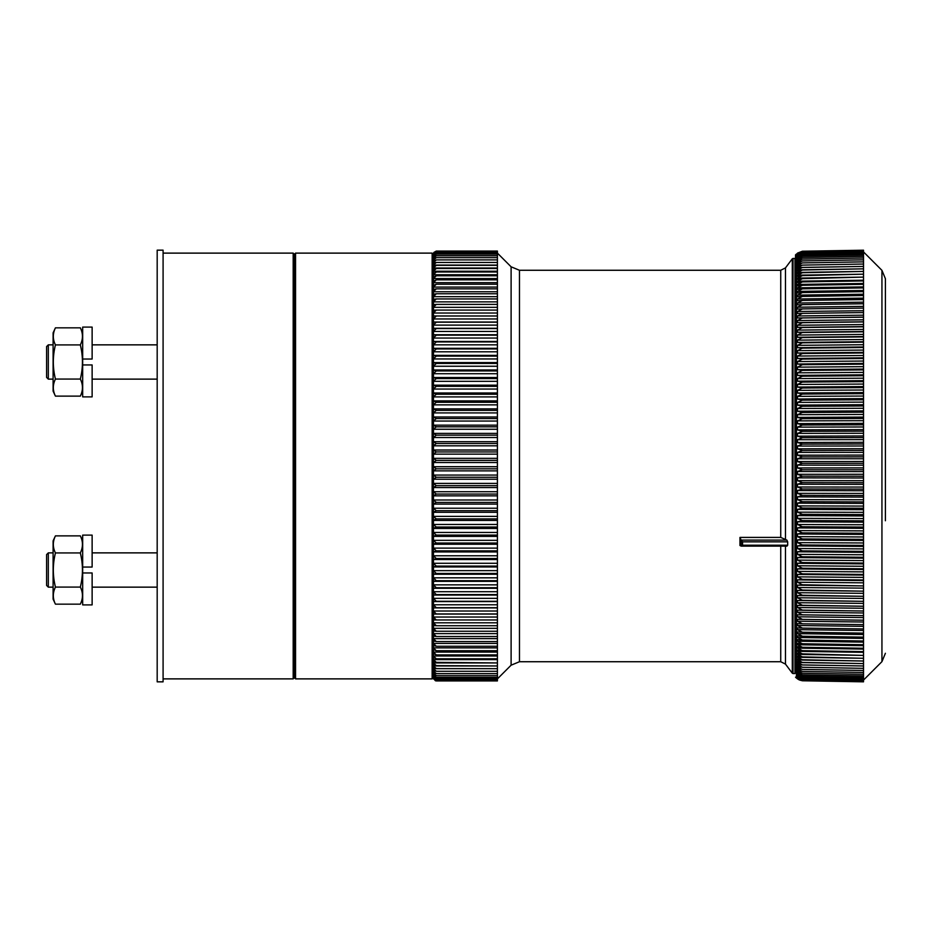 <?xml version="1.0" encoding="UTF-8"?>
<svg xmlns="http://www.w3.org/2000/svg" width="932" height="932" viewBox="0 0 932 932"><rect width="100%" height="100%" fill="white"/><g stroke="black" fill="none" stroke-linecap="round" stroke-linejoin="round"><path stroke-width="1.4" d="M802.417 270.012L797.489 270.991L797.489 269.884L863.521 268.847L802.417 270.012L797.489 272.447L797.489 273.635L802.417 272.726L797.489 275.185L797.489 276.443L802.417 275.616L797.489 278.097L797.489 279.437L802.417 278.668L797.489 281.173L797.489 282.582L802.417 281.895L797.489 284.423L797.489 285.903L802.417 285.285L797.489 287.825L797.489 289.386L802.417 288.838L797.489 291.401L797.489 293.021L802.417 292.555L797.489 295.118L797.489 296.807L802.417 296.423L797.489 298.997L797.489 300.745L802.417 300.442L797.489 303.017L797.489 304.846L802.417 304.613L797.489 307.199L797.489 309.075L802.417 308.923L797.489 311.509L797.489 313.455L802.417 313.373L797.489 315.96L797.489 317.963L802.417 317.963L797.489 320.55L797.489 322.6L802.417 322.682L797.489 325.256L797.489 327.377L802.417 327.528L797.489 330.103L797.489 332.27L802.417 332.503L797.489 335.066L797.489 337.291L802.417 337.594L797.489 340.145L797.489 342.417L802.417 342.813L797.489 345.341L797.489 347.659L802.417 348.125L797.489 350.642L797.489 353.007L802.417 353.554L797.489 356.047L797.489 358.459L802.417 359.076L797.489 361.558L797.489 364.004L802.417 364.692L797.489 367.15L797.489 369.643L802.417 370.4L797.489 372.835L797.489 375.363L802.417 376.202L797.489 378.602L797.489 381.165L802.417 382.073L797.489 384.45L797.489 387.048L802.417 388.027L797.489 390.368L797.489 393.001L802.417 394.05L797.489 396.356L797.489 399.012L802.417 400.143L797.489 402.414L797.489 405.094L802.417 406.282L797.489 408.519L797.489 411.222L802.417 412.48L797.489 414.682L797.489 417.396L802.417 418.724L797.489 420.88L797.489 423.629L802.417 425.015L797.489 427.124L797.489 429.885L802.417 431.341L797.489 433.403L797.489 436.176L802.417 437.702L797.489 439.718L797.489 442.502L802.417 444.086L797.489 446.044L797.489 448.84L802.417 450.482L797.489 452.393L797.489 455.2L802.417 456.901L797.489 458.765L797.489 461.561L802.417 463.32L797.489 465.126L797.489 467.934L802.417 469.751L797.489 471.499L797.489 474.306L802.417 476.17L797.489 477.86L797.489 480.656L802.417 482.59L797.489 484.221L797.489 487.005L802.417 488.985L797.489 490.558L797.489 493.343L802.417 495.358L797.489 496.873L797.489 499.645L802.417 501.707L797.489 503.163L797.489 505.913L802.417 508.033L797.489 509.42L797.489 512.157L802.417 514.313L797.489 515.629L797.489 518.355L802.417 520.557L797.489 521.803L797.489 524.506L802.417 526.743L797.489 527.92L797.489 530.599L802.417 532.883L797.489 533.989L797.489 536.646L802.417 538.952L797.489 540.001L797.489 542.622L802.417 544.964L797.489 545.931L797.489 548.529L802.417 550.905L797.489 551.802L797.489 554.365L802.417 556.765L797.489 557.592L797.489 560.12L802.417 562.555L797.489 563.301L797.489 565.782L802.417 568.252L797.489 568.928L797.489 571.374L802.417 573.856L797.489 574.45L797.489 576.861L802.417 579.366L797.489 579.89L797.489 582.244L802.417 584.772L797.489 585.214L797.489 587.533L802.417 590.072L797.489 590.445L797.489 592.705L802.417 595.257L797.489 595.56L797.489 597.762L802.417 600.336L797.489 600.546L797.489 602.713L802.417 605.287L797.489 605.427L797.489 607.536L802.417 610.111L797.489 610.18L797.489 612.231L802.417 614.817L797.489 614.805L797.489 616.798L802.417 619.384L797.489 619.291L797.489 621.225L802.417 623.811L797.489 623.636L797.489 625.512L802.417 628.098L797.489 627.853L797.489 629.659L802.417 632.234L797.489 631.919L797.489 633.655L802.417 636.23L797.489 635.834L797.489 637.511L802.417 640.074L797.489 639.597L797.489 641.204L802.417 643.756L797.489 643.208L797.489 644.746L802.417 647.286L797.489 646.657L797.489 648.124L802.417 650.653L797.489 649.953L797.489 651.352L802.417 653.856L797.489 653.076L797.489 654.404L802.417 656.885L797.489 656.035L797.489 657.281L802.417 659.74L797.489 658.819L797.489 659.996L802.417 662.431L797.489 661.44L797.489 662.536L802.417 664.935L797.489 663.875L797.489 664.889L802.417 667.277L797.489 666.135L797.489 667.079L802.417 669.421L797.489 668.221L797.489 669.083L802.417 671.389L797.489 670.12L797.489 670.9L802.417 673.184L797.489 671.844L797.489 672.543L802.417 674.78L797.489 673.382L797.489 673.999L802.417 676.201L797.489 675.269L802.417 677.424L797.489 676.341L802.417 678.461L797.489 677.238L802.417 679.312L797.489 677.937L802.417 679.964L797.489 678.449L802.417 680.43L797.489 678.776L802.417 680.698L797.489 678.904L802.417 680.779L863.521 681.828L802.417 680.698M797.489 272.447L863.521 271.422L802.417 272.726M797.489 275.185L863.521 274.183L802.417 275.616M797.489 278.097L863.521 277.107L802.417 278.668M797.489 281.173L863.521 280.206L863.521 280.928L802.417 281.895M797.489 284.423L863.521 283.468L863.521 284.342L802.417 285.285M797.489 287.825L863.521 286.905L863.521 287.906L802.417 288.838M797.489 291.401L863.521 290.493L863.521 291.646L802.417 292.555M797.489 295.118L863.521 294.232L863.521 295.526L802.417 296.423M797.489 298.997L863.521 298.135L863.521 299.568L802.417 300.442M797.489 303.017L863.521 302.178L863.521 303.762L802.417 304.613M797.489 307.199L863.521 306.372L863.521 308.096L802.417 308.923M797.489 311.509L863.521 310.717L863.521 312.57L802.417 313.373M797.489 315.96L863.521 315.191L863.521 317.113L797.489 317.963M797.489 320.55L863.521 319.804L863.521 321.785L797.489 322.6M797.489 325.256L863.521 324.546L863.521 326.584L797.489 327.377M797.489 330.103L863.521 329.415L863.521 331.501L797.489 332.27M797.489 335.066L863.521 334.413L863.521 336.545L797.489 337.291M797.489 340.145L863.521 339.516L863.521 341.706L797.489 342.417M797.489 345.341L863.521 344.735L863.521 346.972L797.489 347.659M797.489 350.642L863.521 350.071L863.521 352.343L797.489 353.007M797.489 356.047L863.521 355.511L863.521 357.83L797.489 358.459M797.489 361.558L863.521 361.045L863.521 363.398L797.489 364.004M797.489 367.15L863.521 366.672L863.521 369.072L797.489 369.643M797.489 372.835L863.521 372.392L863.521 374.815L797.489 375.363M797.489 378.602L863.521 378.194L863.521 380.652L797.489 381.165M797.489 384.45L863.521 384.066L863.521 386.57L797.489 387.048M797.489 390.368L863.521 390.019L863.521 392.547L797.489 393.001M797.489 396.356L863.521 396.042L863.521 398.593L797.489 399.012M797.489 402.414L863.521 402.123L863.521 404.709L797.489 405.094M797.489 408.519L863.521 408.263L863.521 410.872L797.489 411.222M797.489 414.682L863.521 414.46L863.521 417.082L797.489 417.396M797.489 420.88L863.521 420.693L863.521 423.338L797.489 423.629M797.489 427.124L863.521 426.973L863.521 429.629L797.489 429.885M797.489 433.403L863.521 433.287L863.521 435.955L797.489 436.176M797.489 439.718L863.521 439.636L863.521 442.316L797.489 442.502M797.489 446.044L863.521 445.997L863.521 448.688L797.489 448.84M797.489 452.393L863.521 452.381L863.521 455.072L797.489 455.2M797.489 458.765L863.521 458.777L863.521 461.48L797.489 461.561M797.489 465.126L863.521 465.185L863.521 467.887L797.489 467.934M797.489 471.499L863.521 471.592L863.521 474.283L797.489 474.306M797.489 477.86L863.521 477.988L863.521 480.679L797.489 480.656M797.489 484.221L863.521 484.372L863.521 487.063L797.489 487.005M797.489 490.558L863.521 490.745L863.521 493.424L797.489 493.343M797.489 496.873L863.521 497.094L863.521 499.762L797.489 499.645M797.489 503.163L863.521 503.42L863.521 506.076L797.489 505.913M797.489 509.42L863.521 509.711L863.521 512.344L797.489 512.157M797.489 515.629L863.521 515.955L863.521 518.576L797.489 518.355M797.489 521.803L863.521 522.165L863.521 524.763L797.489 524.506M797.489 527.92L863.521 528.316L863.521 530.89L797.489 530.599M797.489 533.989L863.521 534.42L863.521 536.972L797.489 536.646M797.489 540.001L863.521 540.455L863.521 542.972L797.489 542.622M797.489 545.931L863.521 546.42L863.521 548.913L797.489 548.529M797.489 551.802L863.521 552.327L863.521 554.785L797.489 554.365M797.489 557.592L863.521 558.14L863.521 560.575L797.489 560.12M797.489 563.301L863.521 563.883L863.521 566.272L797.489 565.782M797.489 568.928L863.521 569.534L863.521 571.887L797.489 571.374M797.489 574.45L863.521 575.091L863.521 577.409L797.489 576.861M797.489 579.89L863.521 580.554L863.521 582.826L797.489 582.244M797.489 585.214L863.521 585.913L863.521 588.139L797.489 587.533M797.489 590.445L863.521 591.168L863.521 593.346L797.489 592.705M797.489 595.56L863.521 596.305L863.521 598.437L797.489 597.762M797.489 600.546L863.521 601.326L863.521 603.4L797.489 602.713M797.489 605.427L863.521 606.231L863.521 608.258L797.489 607.536M797.489 610.18L863.521 611.008L863.521 612.976L797.489 612.231M797.489 614.805L863.521 615.644L863.521 617.567L797.489 616.798M802.417 619.384L863.521 620.188L863.521 622.017L797.489 621.225M802.417 623.811L863.521 624.638L863.521 626.339L797.489 625.512M802.417 628.098L863.521 628.949L863.521 630.51L797.489 629.659M802.417 632.234L863.521 633.119L863.521 634.529L797.489 633.655M802.417 636.23L863.521 637.127L863.521 638.408L797.489 637.511M802.417 640.074L863.521 640.995L863.521 642.125L797.489 641.204M802.417 643.756L863.521 644.699L863.521 645.678L797.489 644.746M802.417 647.286L863.521 648.241L863.521 649.08L797.489 648.124M802.417 650.653L863.521 651.619L863.521 652.318L797.489 651.352M802.417 653.856L863.521 655.394L797.489 654.404M802.417 656.885L863.521 658.295L797.489 657.281M802.417 659.74L863.521 661.021L797.489 659.996M802.417 662.431L863.521 663.572L797.489 662.536M794.926 258.444L793.004 258.444L793.004 673.556L794.926 673.556L794.926 258.444L795.52 259.038L795.52 254.82L802.417 251.221L797.489 253.096L802.417 251.221L863.521 250.207L802.417 251.337L797.489 253.259L802.417 251.64L797.489 253.62L802.417 252.129L797.489 254.168L802.417 252.817L797.489 254.902L802.417 253.702L797.489 255.822L802.417 254.762L797.489 256.929L802.417 256.02L797.489 258.234L797.489 258.863L802.417 257.477L797.489 259.713L797.489 260.436L802.417 259.108L797.489 261.391L797.489 262.183L802.417 260.925L797.489 263.243L797.489 264.117L802.417 262.917L797.489 265.27L797.489 266.226L802.417 265.107L797.489 267.484L797.489 268.521L802.417 267.472L797.489 269.884M795.52 566.307L795.52 570.442M797.559 253.096L802.417 251.337M797.489 667.079L801.112 667.137M863.521 681.828L863.521 670.492L802.417 669.421M863.521 670.492L863.521 668.337L802.417 667.277M863.521 672.473L802.417 671.389M797.489 669.083L800.262 669.129M797.489 670.9L799.691 670.935M863.521 674.279L802.417 673.184M797.489 672.543L799.26 672.566M863.521 675.886L802.417 674.78M797.489 673.999L798.91 674.022M863.521 677.308L802.417 676.201M797.489 675.269L798.619 675.281M863.521 678.543L802.417 677.424M797.489 676.341L798.375 676.364M863.521 679.579L802.417 678.461M797.489 677.238L798.165 677.249M863.521 680.43L802.417 679.312M863.521 681.094L802.417 679.964M863.521 681.56L802.417 680.43M863.521 268.847L863.521 250.207M863.521 250.51L802.417 251.64M863.521 251.011L802.417 252.129M863.521 251.698L802.417 252.817M798.2 254.89L797.489 254.902M863.521 252.584L802.417 253.702M798.409 255.811L797.489 255.822M863.521 253.655L802.417 254.762M798.666 256.917L797.489 256.929M863.521 254.925L802.417 256.02M798.957 258.211L797.489 258.234M863.521 256.37L802.417 257.477M799.318 259.69L797.489 259.713M863.521 258.013L802.417 259.108M799.773 261.344L797.489 261.391M863.521 259.842L802.417 260.925M800.378 263.197L797.489 263.243M863.521 261.857L802.417 262.917M801.299 265.212L797.489 265.27M863.521 264.047L802.417 265.107M850.834 266.634L797.489 267.484M863.521 266.424L802.417 267.472M863.521 271.422L863.521 268.975M863.521 274.183L863.521 271.701M863.521 277.107L863.521 274.614M863.521 280.206L863.521 277.689M863.521 283.468L863.521 280.928M863.521 286.905L863.521 284.342M863.521 290.493L863.521 287.906M863.521 294.232L863.521 291.646M863.521 298.135L863.521 295.526M863.521 302.178L863.521 299.568M863.521 306.372L863.521 303.762M863.521 310.717L863.521 308.096M863.521 315.191L863.521 312.57M863.521 319.804L863.521 317.183L802.417 317.963M863.521 324.546L863.521 321.924L802.417 322.682M863.521 329.415L863.521 326.806L802.417 327.528M863.521 334.413L863.521 331.804L802.417 332.503M863.521 339.516L863.521 336.918L802.417 337.594M863.521 344.735L863.521 342.161L802.417 342.813M863.521 350.071L863.521 347.508L802.417 348.125M863.521 355.511L863.521 352.96L802.417 353.554M863.521 352.96L863.521 352.343M863.521 361.045L863.521 358.505L802.417 359.076M863.521 358.505L863.521 357.83M863.521 366.672L863.521 364.156L802.417 364.692M863.521 364.156L863.521 363.398M863.521 372.392L863.521 369.899L802.417 370.4M863.521 369.899L863.521 369.072M863.521 378.194L863.521 375.724L802.417 376.202M863.521 375.724L863.521 374.815M863.521 384.066L863.521 381.642L802.417 382.073M863.521 381.642L863.521 380.652M863.521 390.019L863.521 387.619L802.417 388.027M863.521 387.619L863.521 386.57M863.521 396.042L863.521 393.677L802.417 394.05M863.521 393.677L863.521 392.547M863.521 402.123L863.521 399.793L802.417 400.143M863.521 399.793L863.521 398.593M863.521 408.263L863.521 405.968L802.417 406.282M863.521 405.968L863.521 404.709M863.521 414.46L863.521 412.2L802.417 412.48M863.521 412.2L863.521 410.872M863.521 420.693L863.521 418.48L802.417 418.724M863.521 418.48L863.521 417.082M863.521 426.973L863.521 424.806L802.417 425.015M863.521 424.806L863.521 423.338M863.521 433.287L863.521 431.167L802.417 431.341M863.521 431.167L863.521 429.629M863.521 439.636L863.521 437.551L802.417 437.702M863.521 437.551L863.521 435.955M863.521 445.997L863.521 443.97L802.417 444.086M863.521 443.97L863.521 442.316M863.521 452.381L863.521 450.401L802.417 450.482M863.521 450.401L863.521 448.688M863.521 458.777L863.521 456.855L802.417 456.901M863.521 456.855L863.521 455.072M863.521 465.185L863.521 463.309L802.417 463.32M863.521 463.309L863.521 461.48M863.521 471.592L863.521 469.763L802.417 469.751M863.521 469.763L863.521 467.887M863.521 477.988L863.521 476.229L802.417 476.17M863.521 476.229L863.521 474.283M863.521 484.372L863.521 482.671L802.417 482.59M863.521 482.671L863.521 480.679M863.521 490.745L863.521 489.102L802.417 488.985M863.521 489.102L863.521 487.063M863.521 497.094L863.521 495.521L802.417 495.358M863.521 495.521L863.521 493.424M863.521 503.42L863.521 501.905L802.417 501.707M863.521 501.905L863.521 499.762M863.521 509.711L863.521 508.255L802.417 508.033M863.521 508.255L863.521 506.076M863.521 515.955L863.521 514.569L802.417 514.313M863.521 514.569L863.521 512.344M863.521 522.165L863.521 520.837L802.417 520.557M863.521 520.837L863.521 518.576M863.521 528.316L863.521 527.069L802.417 526.743M863.521 527.069L863.521 524.763M863.521 534.42L863.521 533.232L802.417 532.883M863.521 533.232L863.521 530.89M863.521 540.455L863.521 539.337L802.417 538.952M863.521 539.337L863.521 536.972M863.521 546.42L863.521 545.383L802.417 544.964M863.521 545.383L863.521 542.972M863.521 552.327L863.521 551.348L802.417 550.905M863.521 551.348L863.521 548.913M863.521 558.14L863.521 557.243L802.417 556.765M863.521 557.243L863.521 554.785M863.521 563.883L863.521 563.056L802.417 562.555M863.521 563.056L863.521 560.575M863.521 569.534L863.521 568.788L802.417 568.252M863.521 568.788L863.521 566.272M863.521 575.091L863.521 574.427L802.417 573.856M863.521 574.427L863.521 571.887M863.521 580.554L863.521 579.96L802.417 579.366M863.521 579.96L863.521 577.409M863.521 585.913L802.417 584.772M863.521 585.389L863.521 582.826M863.521 591.168L802.417 590.072M863.521 590.725L863.521 588.139M863.521 596.305L802.417 595.257M863.521 595.944L863.521 593.346M863.521 601.326L802.417 600.336M863.521 601.035L863.521 598.437M863.521 606.231L802.417 605.287M863.521 606.021L863.521 603.4M863.521 611.008L802.417 610.111M863.521 610.868L863.521 608.258M863.521 615.644L802.417 614.817M863.521 615.598L863.521 612.976M863.521 620.188L863.521 617.567M863.521 624.638L863.521 622.017M863.521 628.949L863.521 626.339M863.521 633.119L863.521 630.51M863.521 637.127L863.521 634.529M863.521 640.995L863.521 638.408M863.521 644.699L863.521 642.125M863.521 648.241L863.521 645.678M863.521 651.619L863.521 649.08M863.521 654.835L863.521 652.318M863.521 657.887L863.521 655.394M863.521 660.765L863.521 658.295M863.521 663.467L863.521 661.021M863.521 668.337L863.521 665.984L802.417 664.935M863.521 665.984L863.521 663.572M797.489 664.889L829.829 665.413M885.4 520.755L885.4 278.715L885.4 520.755M435.896 619.931L433.462 619.931L436.281 619.966L433.462 617.031L497.42 617.031L497.42 614.037L433.462 614.037L436.281 613.955L433.462 611.019L497.42 611.019L497.42 607.92L433.462 607.92L436.281 607.722L433.462 604.786L497.42 604.786L497.42 601.583L433.462 601.583L436.281 601.268L433.462 598.344L497.42 598.344L497.42 595.035L433.462 595.035L436.281 594.604L433.462 591.703L497.42 591.703L497.42 588.278L433.462 588.278L436.281 587.743L433.462 584.853L497.42 584.853L497.42 581.347L433.462 581.347L436.281 580.694L433.462 577.828L497.42 577.828L497.42 574.24L433.462 574.24L436.281 573.471L433.462 570.629L497.42 570.629L497.42 566.959L433.462 566.959L436.281 566.085L433.462 563.278L497.42 563.278L497.42 559.515L433.462 559.515L436.281 558.536L433.462 555.763L497.42 555.763L497.42 551.942L433.462 551.942L436.281 550.847L433.462 548.121L497.42 548.121L497.42 544.23L433.462 544.23L436.281 543.03L433.462 540.339L497.42 540.339L497.42 536.389L433.462 536.389L436.281 535.096L433.462 532.452L497.42 532.452L497.42 528.456L433.462 528.456L436.281 527.046L433.462 524.46L497.42 524.46L497.42 520.417L433.462 520.417L436.281 518.914L433.462 516.386L497.42 516.386L497.42 512.297L433.462 512.297L436.281 510.689L433.462 508.22L497.42 508.22L497.42 504.096L433.462 504.096L436.281 502.406L433.462 499.995L497.42 499.995L497.42 495.847L433.462 495.847L436.281 494.053L433.462 491.723L497.42 491.723L497.42 487.553L433.462 487.553L436.281 485.665L433.462 483.405L497.42 483.405L497.42 479.223L433.462 479.223L436.281 477.254L433.462 475.064L497.42 475.064L497.42 470.87L433.462 470.87L436.281 468.819L433.462 466.711L497.42 466.711L497.42 462.505L433.462 462.505L436.281 460.373L433.462 458.346L497.42 458.346L497.42 454.152L433.462 454.152L436.281 451.938L433.462 450.005L497.42 450.005L497.42 445.822L433.462 445.822L436.281 443.527L433.462 441.686L497.42 441.686L497.42 437.516L433.462 437.516L436.281 435.151L433.462 433.392L497.42 433.392L497.42 429.256L433.462 429.256L436.281 426.833L433.462 425.167L497.42 425.167L497.42 421.054L433.462 421.054L436.281 418.561L433.462 416.988L497.42 416.988L497.42 412.911L433.462 412.911L436.281 410.371L433.462 408.892L497.42 408.892L497.42 404.861L433.462 404.861L436.281 402.263L433.462 400.888L497.42 400.888L497.42 396.904L433.462 396.904L436.281 394.248L433.462 392.978L497.42 392.978L497.42 389.052L433.462 389.052L436.281 386.349L433.462 385.184L497.42 385.184L497.42 381.316L433.462 381.316L436.281 378.578L433.462 377.518L497.42 377.518L497.42 373.72L433.462 373.72L436.281 370.936L433.462 369.981L497.42 369.981L497.42 366.253L433.462 366.253L436.281 363.433L433.462 362.595L497.42 362.595L497.42 358.948L433.462 358.948L436.281 356.094L433.462 355.372L497.42 355.372L497.42 351.807L433.462 351.807L436.281 348.929L433.462 348.323L497.42 348.323L497.42 344.84L433.462 344.84L436.281 341.939L433.462 341.45L497.42 341.45L497.42 338.06L433.462 338.06L436.281 335.147L433.462 334.763L497.42 334.763L497.42 331.477L433.462 331.477L436.281 328.553L433.462 328.285L497.42 328.285L497.42 325.105L433.462 325.105L436.281 322.169L433.462 322.018L497.42 322.018L497.42 318.954L433.462 318.954L436.281 316.006L433.462 315.971L497.42 315.971L497.42 265.096L433.462 265.096L433.462 266.529L434.137 266.529M435.5 625.582L433.462 625.582L436.281 625.733L433.462 622.797L497.42 622.797L497.42 619.966L436.281 619.966M435.256 630.987L433.462 630.987L436.281 631.255L433.462 628.331L497.42 628.331L497.42 625.733L436.281 625.733M435.046 636.148L433.462 636.148L436.281 636.533L433.462 633.609L497.42 633.609L497.42 631.255L436.281 631.255M434.883 641.041L433.462 641.041L436.281 641.531L433.462 638.641L497.42 638.641L497.42 636.533L436.281 636.533M434.731 645.655L433.462 645.655L436.281 646.272L433.462 643.395L497.42 643.395L497.42 641.531L436.281 641.531M434.603 650L436.281 650.722L433.462 647.88L497.42 647.88L497.42 646.272L436.281 646.272M434.475 654.066L436.281 654.905L433.462 652.085L497.42 652.085L497.42 650.722L436.281 650.722M434.37 657.841L436.281 658.784L433.462 656L497.42 656L497.42 654.905L436.281 654.905M434.265 661.312L436.281 662.361L433.462 659.623L497.42 659.623L497.42 658.784L436.281 658.784M434.172 664.481L436.281 665.646L433.462 662.943L497.42 662.943L436.281 662.361M434.079 667.347L436.281 668.617L433.462 665.961L497.42 665.961L436.281 665.646M433.986 669.91L436.281 671.285L433.462 668.675L497.42 668.675L436.281 668.617M433.462 663.642L433.333 266.797L433.473 668.256M435.5 680.826L433.636 678.741M433.462 678.846L436.281 680.873L433.462 678.741L436.281 680.488L433.462 678.275L436.281 679.766L433.986 677.482M433.462 676.958L436.281 678.729L434.219 676.364M433.753 675.688L433.462 676.364M433.462 675.688L436.281 677.354L433.462 674.919L434.498 674.919M433.834 674.081L433.462 674.919M433.462 674.081L436.281 675.653L433.462 673.16L434.848 673.16M433.904 672.158L433.462 673.16M433.462 672.158L436.281 673.626L433.462 671.075L435.326 671.075M433.462 669.91L433.462 671.075M433.462 667.347L433.462 668.675M433.462 664.481L433.462 665.961M433.462 661.312L433.462 662.943M433.462 657.841L433.462 659.623M433.462 654.066L433.462 656M433.462 650L433.462 652.085M433.462 645.655L433.462 647.88M433.462 641.041L433.462 643.395M433.462 636.148L433.462 638.641M433.462 630.987L433.462 633.609M433.462 625.582L433.462 628.331M433.462 619.931L433.462 622.797M433.462 614.037L433.462 617.031M433.462 607.92L433.462 611.019M433.462 601.583L433.462 604.786M433.462 595.035L433.462 598.344M433.462 588.278L433.462 591.703M433.462 581.347L433.462 584.853M433.462 574.24L433.462 577.828M433.462 566.959L433.462 570.629M433.462 559.515L433.462 563.278M433.462 551.942L433.462 555.763M433.462 544.23L433.462 548.121M433.462 536.389L433.462 540.339M433.462 528.456L433.462 532.452M433.462 520.417L433.462 524.46M433.462 512.297L433.462 516.386M433.462 504.096L433.462 508.22M433.462 495.847L433.462 499.995M433.462 487.553L433.462 491.723M433.462 479.223L433.462 483.405M433.462 470.87L433.462 475.064M433.462 462.505L433.462 466.711M433.462 454.152L433.462 458.346M433.462 445.822L433.462 450.005M433.462 437.516L433.462 441.686M433.462 429.256L433.462 433.392M433.462 421.054L433.462 425.167M433.462 412.911L433.462 416.988M433.462 404.861L433.462 408.892M433.462 396.904L433.462 400.888M433.462 389.052L433.462 392.978M433.462 381.316L433.462 385.184M433.462 373.72L433.462 377.518M433.462 366.253L433.462 369.981M433.462 358.948L433.462 362.595M433.462 351.807L433.462 355.372M433.462 344.84L433.462 348.323M433.462 338.06L433.462 341.45M433.462 331.477L433.462 334.763M433.462 325.105L433.462 328.285M433.462 318.954L433.462 322.018M497.42 313.024L433.462 313.024L433.462 315.971M433.462 313.024L436.281 310.076L433.462 310.158L435.722 310.158M497.42 307.327L433.462 307.327L433.462 310.158M433.462 307.327L436.281 304.391L433.462 304.589L435.395 304.589M497.42 301.875L433.462 301.875L433.462 304.589M433.462 301.875L436.281 298.951L433.462 299.265L435.174 299.265M497.42 296.679L433.462 296.679L433.462 299.265M433.462 296.679L436.281 293.766L433.462 294.197L434.988 294.197M497.42 291.751L433.462 291.751L433.462 294.197M433.462 291.751L436.281 288.85L433.462 289.386L434.825 289.386M497.42 287.079L433.462 287.079L433.462 289.386M433.462 287.079L436.281 284.213L434.685 284.866M497.42 282.687L433.462 282.687L433.462 284.866M433.462 282.687L436.281 279.845L434.557 280.614M497.42 278.586L433.462 278.586L433.462 280.614M433.462 278.586L436.281 275.779L434.44 276.641M497.42 274.765L433.462 274.765L433.462 276.641M433.462 274.765L436.281 271.993L434.335 272.971M497.42 271.235L433.462 271.235L433.462 272.971M433.462 271.235L436.281 268.509L434.23 269.593M497.42 268.02L433.462 268.02L433.462 269.593M433.462 268.02L436.281 265.329L433.462 266.529M433.462 265.096L436.281 262.463L434.044 263.756M435.92 262.486L433.462 262.486L433.462 263.756M433.462 262.486L436.281 259.9L433.963 261.31M435.139 260.191L433.462 260.191L433.462 261.31M433.462 260.191L436.281 257.663L433.881 259.166M434.72 258.211L433.462 258.211L433.462 259.166M433.462 258.211L436.281 255.752L433.799 257.349M434.394 256.556L433.462 256.556L433.462 257.349M433.462 256.556L436.281 254.156L433.73 255.857M434.137 255.228L433.462 255.857M433.462 255.228L436.281 252.887L433.66 254.681M433.462 254.215L436.281 251.955L433.601 253.83M433.462 253.527L436.281 251.349L433.543 253.318M433.59 253.178L436.281 251.069L433.776 252.49M739.973 537.414L739.973 545.523L741.185 546.117L742.548 545.208L787.691 545.208L787.68 541.841L742.548 541.841L741.115 540.094L786.876 540.094L780.736 537.414L739.973 537.414L741.115 540.094L741.115 546.105M497.42 668.675L497.42 680.931L436.281 680.931M436.281 251.069L497.42 251.069L497.42 265.096M497.42 315.971L497.42 318.954M497.42 322.018L497.42 325.105M497.42 328.285L497.42 331.477M497.42 334.763L497.42 338.06M497.42 341.45L497.42 344.84M497.42 348.323L497.42 351.807M497.42 355.372L497.42 358.948M497.42 362.595L497.42 366.253M497.42 369.981L497.42 373.72M497.42 377.518L497.42 381.316M497.42 385.184L497.42 389.052M497.42 392.978L497.42 396.904M497.42 400.888L497.42 404.861M497.42 408.892L497.42 412.911M497.42 416.988L497.42 421.054M497.42 425.167L497.42 429.256M497.42 433.392L497.42 437.516M497.42 441.686L497.42 445.822M497.42 450.005L497.42 454.152M497.42 458.346L497.42 462.505M497.42 466.711L497.42 470.87M497.42 475.064L497.42 479.223M497.42 483.405L497.42 487.553M497.42 491.723L497.42 495.847M497.42 499.995L497.42 504.096M497.42 508.22L497.42 512.297M497.42 516.386L497.42 520.417M497.42 524.46L497.42 528.456M497.42 532.452L497.42 536.389M497.42 540.339L497.42 544.23M497.42 548.121L497.42 551.942M497.42 555.763L497.42 559.515M497.42 563.278L497.42 566.959M497.42 570.629L497.42 574.24M497.42 577.828L497.42 581.347M497.42 584.853L497.42 588.278M497.42 591.703L497.42 595.035M497.42 598.344L497.42 601.583M497.42 604.786L497.42 607.92M497.42 611.019L497.42 614.037M497.42 617.031L497.42 619.966M497.42 622.797L497.42 625.733M497.42 628.331L497.42 631.255M497.42 633.609L497.42 636.533M497.42 638.641L497.42 641.531M497.42 643.395L497.42 646.272M497.42 647.88L497.42 650.722M497.42 652.085L497.42 654.905M497.42 656L497.42 658.784M497.42 659.623L497.42 662.361M497.42 662.943L497.42 665.646M497.42 665.961L497.42 668.617M497.42 613.955L436.281 613.955M497.42 607.722L436.281 607.722M497.42 601.268L436.281 601.268M497.42 594.604L436.281 594.604M497.42 587.743L436.281 587.743M497.42 580.694L436.281 580.694M497.42 573.471L436.281 573.471M497.42 566.085L436.281 566.085M497.42 558.536L436.281 558.536M497.42 550.847L436.281 550.847M497.42 543.03L436.281 543.03M497.42 535.096L436.281 535.096M497.42 527.046L436.281 527.046M497.42 518.914L436.281 518.914M497.42 510.689L436.281 510.689M497.42 502.406L436.281 502.406M497.42 494.053L436.281 494.053M497.42 485.665L436.281 485.665M497.42 477.254L436.281 477.254M497.42 468.819L436.281 468.819M497.42 460.373L436.281 460.373M497.42 451.938L436.281 451.938M497.42 443.527L436.281 443.527M497.42 435.151L436.281 435.151M497.42 426.833L436.281 426.833M497.42 418.561L436.281 418.561M497.42 410.371L436.281 410.371M497.42 402.263L436.281 402.263M497.42 394.248L436.281 394.248M497.42 386.349L436.281 386.349M497.42 378.578L436.281 378.578M497.42 370.936L436.281 370.936M497.42 363.433L436.281 363.433M497.42 356.094L436.281 356.094M497.42 348.929L436.281 348.929M497.42 341.939L436.281 341.939M497.42 335.147L436.281 335.147M497.42 328.553L436.281 328.553M497.42 322.169L436.281 322.169M497.42 316.006L436.281 316.006M497.42 310.076L436.281 310.076M497.42 304.391L436.281 304.391M497.42 298.951L436.281 298.951M497.42 293.766L436.281 293.766M497.42 288.85L436.281 288.85M497.42 284.213L436.281 284.213M497.42 279.845L436.281 279.845M497.42 275.779L436.281 275.779M497.42 271.993L436.281 271.993M497.42 268.509L436.281 268.509M497.42 265.329L436.281 265.329M497.42 262.463L436.281 262.463M497.42 259.9L436.281 259.9M497.42 257.663L436.281 257.663M497.42 255.752L436.281 255.752M497.42 254.156L436.281 254.156M497.42 252.887L436.281 252.887M497.42 251.955L436.281 251.955M497.42 251.349L436.281 251.349M497.42 680.873L436.281 680.873M497.42 680.488L436.281 680.488M497.42 679.766L436.281 679.766M497.42 678.729L436.281 678.729M497.42 677.354L436.281 677.354M497.42 675.653L436.281 675.653M497.42 673.626L436.281 673.626M497.42 671.285L436.281 671.285M786.876 540.094L787.68 541.841M786.888 546.105L787.691 545.208L786.888 546.105L741.266 546.105M795.52 259.038L795.52 672.962L794.926 673.556M433.462 254.308L433.333 677.692L432.145 678.88L432.145 253.12L295.549 253.12L295.549 678.88L294.372 677.692L294.372 254.308L294.372 677.692L293.184 678.88L293.184 253.12L163.088 253.12M163.088 285.215L163.088 681.84L157.182 681.84L157.182 250.16L163.088 250.16L163.088 285.215M48.313 587.148L46.6 585.436L46.6 554.587L48.313 552.874L48.313 587.148L53.101 587.148M82.668 572.97L82.668 604.903L92.128 604.903L92.128 572.97L82.668 572.97L82.668 567.052L92.128 567.052L92.128 535.119L82.668 535.119L82.668 567.052M53.101 589.234L53.101 599.159L55.431 604.157L80.338 604.157C83.146 598.426 83.146 592.729 80.338 587.078L55.431 587.078C52.623 575.708 52.623 564.326 55.431 552.944L80.338 552.944C83.146 564.326 83.146 575.708 80.338 587.078M55.431 604.157C52.623 598.507 52.623 592.81 55.431 587.078M55.431 552.944C52.623 547.294 52.623 541.608 55.431 535.877L80.338 535.877C83.146 541.515 83.146 547.212 80.338 552.944M53.101 599.159L53.101 540.863L55.431 535.877M82.668 364.948L82.668 396.881L92.128 396.881L92.128 364.948L82.668 364.948L82.668 359.03L92.128 359.03L92.128 327.097L82.668 327.097L82.668 359.03M53.101 381.211L53.101 391.137L55.431 396.123L80.338 396.123C83.146 390.392 83.146 384.706 80.338 379.056L55.431 379.056C52.623 367.686 52.623 356.304 55.431 344.922L80.338 344.922C83.146 356.304 83.146 367.686 80.338 379.056M55.431 396.123C52.623 390.485 52.623 384.788 55.431 379.056M55.431 344.922C52.623 339.271 52.623 333.574 55.431 327.843L80.338 327.843C83.146 333.493 83.146 339.19 80.338 344.922M53.101 391.137L53.101 332.841L55.431 327.843M48.313 379.126L46.6 377.413L46.6 346.564L48.313 344.852L48.313 379.126L53.101 379.126M863.521 680.069L881.94 661.65L881.94 270.35L863.521 251.931M795.52 677.18L796.441 678.053L796.441 253.947M780.736 537.414L780.736 270.268L519.473 270.268L519.473 661.732L511.109 665.192L511.109 266.808L497.42 253.12M785.466 546.117L785.466 664.097L780.736 661.732L780.736 546.117M785.466 664.097L792.293 673.207L792.293 258.793L785.466 267.903L785.466 538.906M742.548 541.841L742.548 545.208M796.441 678.053L798.771 679.708M799.574 680.069L802.417 680.779M881.94 270.35L885.4 278.715M881.94 661.65L885.4 653.285M511.109 665.192L497.42 678.88M780.736 661.732L519.473 661.732M741.185 546.117L787.027 546.117M519.473 270.268L511.109 266.808M785.466 267.903L780.736 270.268M792.293 673.207L793.004 673.556M793.004 258.444L792.293 258.793M293.184 253.12L294.372 254.308L295.549 253.12M432.145 678.88L295.549 678.88M433.333 254.308L432.145 253.12M293.184 678.88L163.088 678.88M157.182 552.874L92.128 552.874M53.101 552.874L48.313 552.874M157.182 587.148L92.128 587.148M82.668 540.863L80.338 535.877M82.668 599.159L80.338 604.157M82.668 332.841L80.338 327.843M82.668 391.137L80.338 396.123M157.182 344.852L92.128 344.852M53.101 344.852L48.313 344.852M157.182 379.126L92.128 379.126"/></g></svg>
